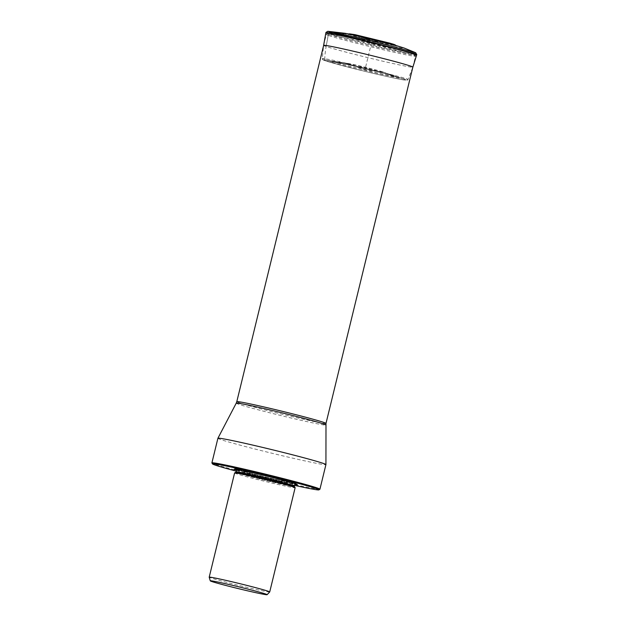 <?xml version="1.0" encoding="UTF-8"?>
<svg xmlns="http://www.w3.org/2000/svg" width="626" height="626" viewBox="0 0 626 626"><rect width="100%" height="100%" fill="white"/><g stroke="black" fill="none" stroke-linecap="round" stroke-linejoin="round"><path stroke-width="0.47" stroke-dasharray="3.13 2.35" d="M354.981 34.649L351.045 34.422A85.676 80.574 -71.3 0 1 363.088 37.583L369.246 38.671L381.563 42.075L363.088 37.583L372.032 40.737L364.95 69.791L354.23 66.02L376.367 71.395L361.609 67.318L354.23 66.02L348.189 63.883A18.796 0.587 13.7 0 1 347.954 63.805A18.796 0.587 13.7 0 1 347.43 63.398A18.796 0.587 13.7 0 1 363.902 66.904A18.796 0.587 13.7 0 1 382.642 71.873L392.291 75.519C406.251 80.065 348.58 66.7 337.891 62.913A84.878 79.815 -71.3 0 0 348.189 63.883A18.796 0.587 -166.3 0 0 365.662 68.547A18.796 0.587 -166.3 0 0 382.799 72.295A18.796 0.587 -166.3 0 0 383.456 72.178A18.796 0.587 -166.3 0 0 382.642 71.873M327.789 31.3L329.792 32.497A1.307 1.229 -71.3 0 0 328.533 33.569L328.407 34.164A3.247 3.052 -71.3 0 0 328.392 34.25L326.146 46.496A85.778 80.668 -71.3 0 0 324.714 59.611L372.047 72.068L397.596 77.812L408.003 79.439L405.585 78.352L357.955 65.824L332.414 60.088L324.91 58.695L322.288 58.547L324.714 59.611A1.307 1.229 -71.3 0 0 325.684 60.886L326.248 60.996A3.24 3.044 -71.3 0 0 326.326 61.012L337.891 62.913L340.458 62.717L355.537 65.98L392.291 75.519M392.588 44.509A24.297 0.767 13.7 0 1 394.497 45.103A24.297 0.767 13.7 0 1 395.828 45.682A24.297 0.767 13.7 0 1 376.343 41.715A24.297 0.767 13.7 0 1 349.957 34.782L342.219 33.507A85.551 80.457 -71.3 0 0 329.792 32.497L382.103 46.183L408.348 51.974L414.889 53.069L415.656 52.717M329.792 32.497A85.551 80.457 108.7 0 1 342.219 33.507C353.964 37.67 417.339 52.365 401.994 47.365L404.388 48.132M350.607 34.43A1.307 1.229 -71.3 0 0 349.957 34.782A24.297 0.767 13.7 0 1 348.635 34.172A24.297 0.767 13.7 0 1 352.047 34.618M350.85 34.407A1.307 1.229 -71.3 0 1 351.045 34.422C359.426 37.388 404.631 47.873 393.691 44.305M328.838 35.572A45.909 1.44 -166.3 0 0 378.245 48.578A45.909 1.44 -166.3 0 0 415.515 56.199A45.909 1.44 -166.3 0 0 412.996 55.088A45.909 1.44 -166.3 0 0 363.581 42.083A45.909 1.44 -166.3 0 0 326.31 34.461A45.909 1.44 -166.3 0 0 328.838 35.572M217.903 438.278A55.597 1.745 -166.3 0 0 220.955 439.632A55.597 1.745 -166.3 0 0 277.028 454.476A55.597 1.745 -166.3 0 0 301.56 460.165A55.597 1.745 -166.3 0 0 325.927 464.609M319.886 489.266A55.597 1.745 13.7 0 1 295.566 484.774A55.597 1.745 13.7 0 1 271.027 479.086A55.597 1.745 13.7 0 1 214.953 464.242A55.597 1.745 13.7 0 1 211.917 462.943M294.533 485.353A54.775 1.722 13.7 0 1 291.747 484.727A54.775 1.722 13.7 0 1 274.462 480.721A54.775 1.722 13.7 0 1 236.229 471.143M236.479 470.118A32.458 1.017 -166.3 0 0 276.176 480.385A32.458 1.017 -166.3 0 0 294.783 484.328M234.609 472.966A31.151 0.978 -166.3 0 0 236.315 473.718A31.151 0.978 -166.3 0 0 274.9 483.734A31.151 0.978 -166.3 0 0 295.136 487.717M269.712 591.961A31.151 0.978 13.7 0 1 261.175 590.561A31.151 0.978 13.7 0 1 235.705 584.653A31.151 0.978 13.7 0 1 210.907 577.947A31.151 0.978 13.7 0 1 209.201 577.211M347.954 63.805L364.95 69.791L382.799 72.295M348.189 63.883A84.878 79.815 108.7 0 1 337.891 62.913M326.326 61.012A42.098 1.322 13.7 0 1 329.972 60.738L329.972 60.738A42.098 1.322 13.7 0 1 400.17 77.851L400.17 77.851A42.098 1.322 13.7 0 1 403.496 78.899A42.098 1.322 13.7 0 1 378.472 74.541A42.098 1.322 13.7 0 1 326.326 61.012M403.574 78.923A42.177 1.322 13.7 0 1 378.495 74.557A42.177 1.322 13.7 0 1 326.248 60.996A42.177 1.322 13.7 0 1 347.242 64.423L347.242 64.423A42.177 1.322 13.7 0 1 383.143 73.179L383.143 73.179A42.177 1.322 13.7 0 1 403.574 78.923M404.13 79.072L383.402 73.242L346.984 64.368L326.514 60.096L325.684 60.886C332.508 63.249 357.915 69.846 378.691 74.643C401.696 79.885 410.171 81.364 404.13 79.072M326.146 46.496A45.933 1.44 13.7 0 1 323.619 45.377L322.288 58.547C321.96 59.345 323.039 60.112 325.528 60.847L364.848 71.348C383.941 76.02 401.61 79.823 405.343 80.167C407.158 80.355 408.042 80.112 408.003 79.439L412.878 67.138A45.933 1.44 -166.3 0 1 375.545 59.493A45.933 1.44 -166.3 0 1 326.146 46.496L328.392 34.25A46.7 1.463 13.7 0 1 325.825 33.115M416.564 55.237A46.7 1.463 13.7 0 1 378.613 47.466A46.7 1.463 13.7 0 1 328.392 34.25M416.587 55.151A46.7 1.463 13.7 0 1 378.652 47.388A46.7 1.463 13.7 0 1 328.407 34.164A46.7 1.463 13.7 0 1 325.841 33.029M325.966 32.435L328.533 33.569L378.8 46.793L405.859 52.881L416.752 54.564M342.219 33.507L345.036 33.295M399.451 46.567L401.994 47.365M362.955 37.537L383.769 42.427L372.032 40.737L362.955 37.537M325.99 423.434A45.909 1.44 13.7 0 1 288.727 415.813A45.909 1.44 13.7 0 1 239.312 402.808A45.909 1.44 13.7 0 1 236.792 401.689M236.237 403.16A46.097 1.448 -166.3 0 0 238.764 404.286A46.097 1.448 -166.3 0 0 288.555 417.385A46.097 1.448 -166.3 0 0 325.81 424.991M294.956 483.671A31.832 1.002 13.7 0 1 276.121 479.704A31.832 1.002 13.7 0 1 236.628 469.453M236.127 469.281A31.832 1.002 13.7 0 1 234.969 468.671A31.832 1.002 13.7 0 1 255.619 472.771A31.832 1.002 13.7 0 1 296.787 483.742A31.832 1.002 13.7 0 1 295.48 483.749M234.21 469.132L235.399 468.553L241.659 469.531L255.807 472.638A31.37 0.986 13.7 0 1 294.666 482.716A31.37 0.986 13.7 0 1 276.019 479.469A31.37 0.986 13.7 0 1 237.16 469.39A31.37 0.986 13.7 0 1 255.815 472.638L292.452 482.012C298.766 484.062 295.722 483.233 296.787 483.742L297.248 484.501M238.162 469.656A30.658 0.962 -166.3 0 0 275.792 479.391A30.658 0.962 -166.3 0 0 293.5 483.147M293.704 483.178A30.658 0.962 -166.3 0 0 287.295 480.572A30.658 0.962 -166.3 0 0 256.042 472.716A30.658 0.962 -166.3 0 0 237.966 469.594M292.514 482.818A30.001 0.939 -166.3 0 0 256.097 473.42A30.001 0.939 -166.3 0 0 239.187 469.821M236.612 469.586A30.001 0.939 -166.3 0 0 275.424 479.954A30.001 0.939 -166.3 0 0 294.909 483.796L295.347 483.35L275.784 479.391L251.229 473.342L236.425 468.991L236.612 469.586M294.353 486.073A30.001 0.939 13.7 0 1 274.869 482.231A30.001 0.939 13.7 0 1 236.057 471.863M235.783 472.239A30.197 0.947 -166.3 0 0 274.822 482.701A30.197 0.947 -166.3 0 0 294.423 486.535M383.402 73.242L400.17 77.851L383.456 72.178M347.43 63.398L329.972 60.738L346.984 64.368M348.056 64.611L382.337 72.968M412.863 67.076L415.515 56.199M323.665 45.33L326.31 34.461"/><path stroke-width="0.94" d="M413.559 51.919L404.388 48.132L415.656 52.717L367.54 39.735L327.789 31.3L345.028 33.295L361.601 36.887L399.427 46.559L392.588 44.509A24.297 0.767 13.7 0 0 352.047 34.618L345.036 33.295M393.691 44.305L354.981 34.649L349.324 33.82L348.635 34.172M323.665 45.33L236.792 401.689A45.909 1.44 13.7 0 1 274.063 409.31A45.909 1.44 13.7 0 1 323.47 422.315A45.909 1.44 13.7 0 1 325.99 423.434L325.927 464.594A55.597 1.745 -166.3 0 0 325.927 464.594A55.597 1.745 -166.3 0 0 322.875 463.256A55.597 1.745 -166.3 0 0 263.241 447.559A55.597 1.745 -166.3 0 0 217.911 438.263A55.597 1.745 -166.3 0 0 217.903 438.278L211.901 462.888A55.597 1.745 13.7 0 1 248.006 470.001A55.597 1.745 13.7 0 1 316.873 487.865A55.597 1.745 13.7 0 1 319.925 489.219A55.597 1.745 13.7 0 1 319.886 489.266L318.9 489.868A54.775 1.722 13.7 0 1 294.533 485.353M236.229 471.143A54.775 1.722 13.7 0 1 212.519 463.936L211.917 462.943A55.597 1.745 13.7 0 1 211.901 462.888M212.519 463.936A54.775 1.722 13.7 0 1 248.076 470.877A54.775 1.722 13.7 0 1 318.9 489.868M294.783 484.328A32.458 1.017 -166.3 0 0 297.248 484.501A32.458 1.017 -166.3 0 0 255.267 473.311A32.458 1.017 -166.3 0 0 234.21 469.132A32.458 1.017 -166.3 0 0 236.479 470.118M295.136 487.717A31.151 0.978 -166.3 0 0 295.128 487.685A31.151 0.978 -166.3 0 0 293.422 486.958A31.151 0.978 -166.3 0 0 254.837 476.949A31.151 0.978 -166.3 0 0 234.633 472.935A31.151 0.978 -166.3 0 0 234.609 472.966L209.201 577.195A31.151 0.978 13.7 0 1 209.201 577.195A31.151 0.978 13.7 0 1 229.429 581.178A31.151 0.978 13.7 0 1 268.014 591.187A31.151 0.978 13.7 0 1 269.728 591.946A31.151 0.978 13.7 0 1 269.712 591.961L295.136 487.717M239.539 588.909A29.258 0.916 13.7 0 1 210.266 580.842A29.258 0.916 13.7 0 1 229.265 584.567A29.258 0.916 13.7 0 1 267.099 594.7A29.258 0.916 13.7 0 1 255.791 592.673A29.258 0.916 13.7 0 1 239.539 588.909M323.54 45.839L323.619 45.377A45.933 1.44 13.7 0 1 360.873 52.991A45.933 1.44 13.7 0 1 410.359 66.02A45.933 1.44 -166.3 0 1 412.878 67.138L412.737 67.585M323.619 45.377L325.825 33.115A46.7 1.463 13.7 0 1 363.698 40.854A46.7 1.463 13.7 0 1 413.997 54.094A46.7 1.463 13.7 0 1 416.564 55.237L412.878 67.138M325.825 33.115L325.841 33.029A46.7 1.463 13.7 0 1 363.737 40.776A46.7 1.463 13.7 0 1 414.021 54.016A46.7 1.463 13.7 0 1 416.587 55.151L416.564 55.237M416.587 55.151L416.752 54.564L414.185 53.421L363.878 40.181L336.811 34.101L325.966 32.435L327.789 31.3M325.81 424.991A46.097 1.448 -166.3 0 0 323.274 423.88A46.097 1.448 -166.3 0 0 273.828 410.859A46.097 1.448 -166.3 0 0 236.237 403.16L217.911 438.263M236.628 469.453A31.832 1.002 13.7 0 1 236.127 469.281M295.48 483.749A31.832 1.002 13.7 0 1 294.956 483.671M239.187 469.821A30.001 0.939 -166.3 0 0 236.612 469.586L236.425 468.991M295.347 483.35L294.909 483.796A30.001 0.939 -166.3 0 0 292.514 482.818M255.541 475.697A30.001 0.939 13.7 0 1 294.353 486.073L294.423 486.535A30.197 0.947 -166.3 0 0 255.369 476.128A30.197 0.947 -166.3 0 0 235.783 472.239L236.057 471.863A30.001 0.939 13.7 0 1 255.541 475.697M325.841 33.029L325.966 32.435M415.656 52.725L416.752 54.564M404.388 48.132L399.435 46.559M389.982 43.186L393.738 44.321C395.413 44.939 396.109 45.393 395.828 45.682M389.959 43.178L354.981 34.649M325.99 423.434L412.863 67.076M236.792 401.689L236.237 403.16M319.925 489.219L325.927 464.609M294.909 483.796L294.353 486.073M236.612 469.586L236.057 471.863M294.423 486.535L295.128 487.685M235.783 472.239L234.633 472.935M267.099 594.7L269.712 591.961M210.266 580.842L209.201 577.211"/></g></svg>
